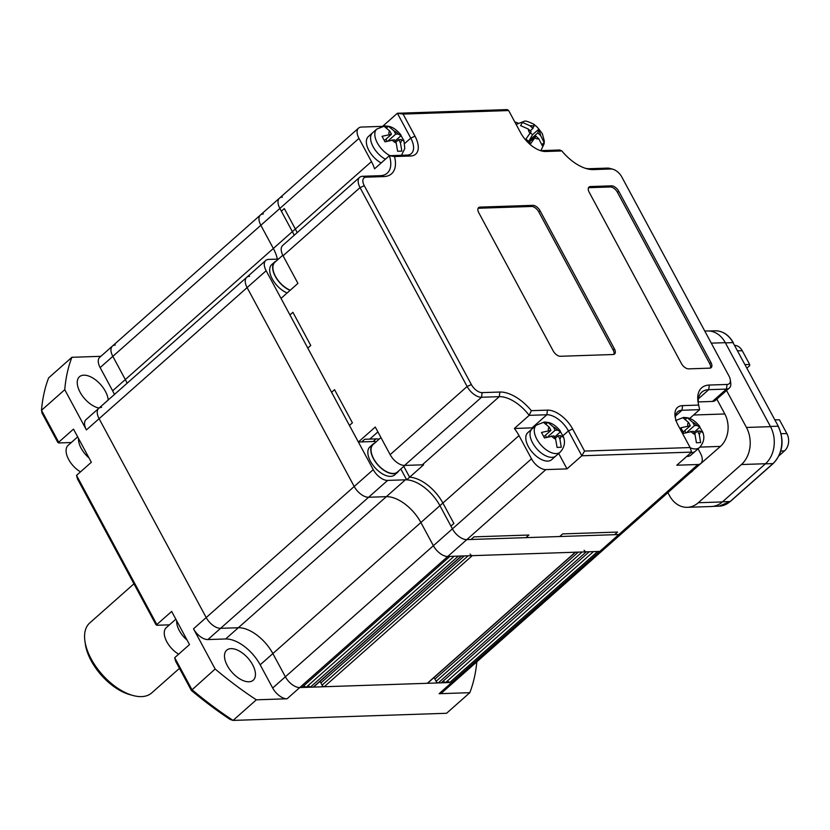 <?xml version="1.0" encoding="UTF-8"?>
<svg xmlns="http://www.w3.org/2000/svg" width="830" height="830" viewBox="0 0 830 830"><rect width="100%" height="100%" fill="white"/><g stroke="black" fill="none" stroke-linecap="round" stroke-linejoin="round"><path stroke-width="1.25" d="M100.855 356.319L71.899 357.294L48.638 377.889A267.032 142.293 48.5 0 0 41.5 410.3L58.691 442.224L73.486 429.12L91.342 462.269L76.536 475.372L156.849 624.544L171.654 611.43L189.499 644.578L174.705 657.682L191.896 689.606A267.032 142.293 48.5 0 0 233.074 720.409L446.561 713.281L469.822 692.687L439.091 693.714A13.353 7.117 48.5 0 0 441.985 692.656L454.674 681.43A13.353 7.117 -131.5 0 1 451.779 682.478A13.353 7.117 48.5 0 0 454.674 681.43L602.694 550.352A13.353 7.117 -131.5 0 1 599.8 551.4L597.683 551.473L449.663 682.551L447.463 680.901M584.548 451.074L690.114 447.546L678.214 425.448A23.365 12.45 -131.5 0 1 675.091 416.567A23.365 12.45 -131.5 0 1 682.592 405.621L698.694 405.082A35.379 18.851 -131.5 0 1 697.989 401.616A35.379 18.851 -131.5 0 1 709.339 385.047L727.07 384.456A10.012 5.333 48.5 0 0 730.286 379.756A10.012 5.333 48.5 0 0 728.948 375.949L621.857 177.07A10.012 5.333 48.5 0 0 612.882 169.227A10.012 5.333 48.5 0 0 611.056 168.988L593.326 169.579A35.379 18.851 -131.5 0 1 586.893 168.749A35.379 18.851 -131.5 0 1 561.858 150.946L545.756 151.485A23.365 12.45 -131.5 0 1 541.502 150.935A23.365 12.45 -131.5 0 1 520.555 132.644L508.666 110.546L403.09 114.073L414.99 136.172A23.365 12.45 -131.5 0 1 410.622 155.999L394.509 156.538A35.379 18.851 -131.5 0 1 383.875 176.572L366.134 177.163A10.012 5.333 48.5 0 0 364.266 185.671L471.357 384.549A10.012 5.333 48.5 0 0 482.147 392.632L499.888 392.04A35.379 18.851 -131.5 0 1 531.345 410.674L547.458 410.134A23.365 12.45 -131.5 0 1 572.648 428.975L584.548 451.074L581.809 455.774L568.426 430.915A20.024 10.676 48.5 0 0 546.835 414.761L529.177 415.353L514.382 428.467A32.048 17.077 48.5 0 1 519.009 435.615L531.501 458.824A13.353 7.117 -131.5 0 0 545.891 469.593L567.004 468.888L581.809 455.774L691.598 452.111L676.803 465.215L697.916 464.52A13.353 7.117 48.5 0 0 700.811 463.462L602.694 550.352A13.353 7.117 -131.5 0 1 599.8 551.4L447.775 556.474L449.891 556.401L301.871 687.479L299.755 687.551L449.663 682.551M443.241 681.046L445.44 682.685L593.46 551.608M433.727 677.82A2.002 1.069 48.5 0 1 434.91 679.106L436.103 681.316A2.002 1.069 -131.5 0 0 438.261 682.934L441.218 682.831L589.238 551.753L586.281 551.857A2.002 1.069 -131.5 0 1 584.123 550.238M575.74 552.064A2.002 1.069 -131.5 0 1 575.304 552.22L472.27 555.654A2.002 1.069 -131.5 0 1 470.112 554.046M575.574 552.209L427.72 683.142A2.002 1.069 -131.5 0 1 427.284 683.298L324.25 686.732A2.002 1.069 -131.5 0 1 322.092 685.124L320.899 682.914A2.002 1.069 48.5 0 0 319.716 681.627M461.729 555.861A2.002 1.069 -131.5 0 1 461.293 556.027L458.336 556.121L310.316 687.199L308.106 685.549M461.553 556.017L313.699 686.95A2.002 1.069 -131.5 0 1 313.263 687.105L310.316 687.199M303.884 685.694L306.094 687.344L454.114 556.266M287.066 698.787L256.335 699.815L233.074 720.409L230.221 719.496A263.691 140.519 -131.5 0 1 191.357 690.425L215.146 669.011L193.504 628.798A13.353 7.117 48.5 0 0 207.894 639.567L225.636 638.976A32.048 17.077 -131.5 0 1 260.174 664.82L272.676 688.018A13.353 7.117 48.5 0 0 287.066 698.787L299.755 687.551A13.353 7.117 -131.5 0 1 285.364 676.782A13.353 7.117 48.5 0 0 299.755 687.551L447.775 556.474A13.353 7.117 -131.5 0 1 433.385 545.704L420.883 522.506A32.048 17.077 48.5 0 0 386.344 496.662L368.603 497.253A13.353 7.117 -131.5 0 1 354.213 486.484L247.122 287.605A13.353 7.117 -131.5 0 1 246.718 277.324A13.353 7.117 -131.5 0 1 249.612 276.276M272.676 688.018L285.364 676.782L272.863 653.584A32.048 17.077 48.5 0 0 238.314 627.739L220.583 628.331A13.353 7.117 -131.5 0 1 206.193 617.562L99.102 418.683A13.353 7.117 -131.5 0 1 98.697 408.401A13.353 7.117 48.5 0 0 99.102 418.683L206.193 617.562A13.353 7.117 48.5 0 0 220.583 628.331L238.314 627.739A32.048 17.077 -131.5 0 1 272.863 653.584L285.364 676.782L433.385 545.704L420.883 522.506A32.048 17.077 48.5 0 0 386.344 496.662L368.603 497.253A13.353 7.117 -131.5 0 1 354.213 486.484L247.122 287.605A13.353 7.117 -131.5 0 1 246.718 277.324L265.745 260.475A13.353 7.117 -131.5 0 1 268.65 259.417L278.444 259.095M127.104 383.242A32.048 17.077 48.5 0 0 125.32 379.559L112.828 356.361A13.353 7.117 -131.5 0 1 112.424 346.079A13.353 7.117 48.5 0 0 112.828 356.361L125.32 379.559A32.048 17.077 -131.5 0 1 127.104 383.242M115.329 345.031A13.353 7.117 48.5 0 0 112.424 346.079L99.735 357.315A13.353 7.117 48.5 0 0 100.139 367.597L112.631 390.795L273.34 248.481A32.048 17.077 48.5 0 1 277.355 259.126A32.048 17.077 48.5 0 0 273.34 248.481L260.848 225.283A13.353 7.117 -131.5 0 1 260.444 215.001A13.353 7.117 -131.5 0 1 263.349 213.953M99.04 408.09A20.024 10.676 -131.5 0 1 81.122 394.001A20.024 10.676 -131.5 0 1 79.452 376.758A20.024 10.676 -131.5 0 1 83.809 375.181A20.024 10.676 -131.5 0 1 99.393 383.252A20.024 10.676 -131.5 0 1 108.191 399.987M248.896 681.783A20.024 10.676 -131.5 0 1 229.422 669.032A20.024 10.676 -131.5 0 1 226.694 650.212A20.024 10.676 -131.5 0 1 231.051 648.635A20.024 10.676 -131.5 0 1 250.525 661.375A20.024 10.676 -131.5 0 1 253.254 680.195A20.024 10.676 -131.5 0 1 248.896 681.783M101.592 407.354A13.353 7.117 48.5 0 0 98.697 408.401L86.009 419.638A13.353 7.117 48.5 0 0 86.413 429.919L64.761 389.706L41.5 410.3L42.029 413.091L57.789 442.369L58.691 442.95L71.307 442.525M469.822 692.687A267.032 142.293 48.5 0 0 476.825 661.811M215.146 669.011A267.032 142.293 48.5 0 0 256.335 699.815M71.899 357.294A267.032 142.293 48.5 0 0 64.761 389.706M191.357 690.425L175.587 661.147L174.705 657.682M156.849 624.544L156.849 625.26L155.957 624.679L77.429 478.837L76.536 475.372M156.849 625.26L169.465 624.834M58.691 442.224L58.691 442.95M112.631 390.795A32.048 17.077 -131.5 0 1 114.416 394.478M439.091 693.714L618.827 534.551A13.353 7.117 -131.5 0 0 621.732 533.493A13.353 7.117 -131.5 0 1 618.827 534.551L466.802 539.625A13.353 7.117 -131.5 0 1 452.412 528.855L439.921 505.657A32.048 17.077 48.5 0 0 405.372 479.813L387.631 480.404A13.353 7.117 -131.5 0 1 373.241 469.635L266.15 270.746A13.353 7.117 -131.5 0 1 265.745 260.475M531.345 410.674L529.177 415.353A32.048 17.077 48.5 0 0 499.255 396.667L481.525 397.259A13.353 7.117 -131.5 0 1 467.124 386.5L360.044 187.611A13.353 7.117 -131.5 0 1 359.629 177.329A13.353 7.117 -131.5 0 1 362.534 176.282L380.275 175.69A32.048 17.077 48.5 0 0 387.237 173.159A32.048 17.077 48.5 0 0 389.374 155.698L374.569 168.812A32.048 17.077 48.5 0 0 371.456 161.601L295.335 229.007A32.048 17.077 -131.5 0 1 297.119 232.691A32.048 17.077 48.5 0 0 295.335 229.007L273.34 248.481L260.848 225.283L279.876 208.434L281.37 211.194L284.327 208.569L295.335 229.007L284.327 208.569L281.37 211.194L292.378 231.632A32.048 17.077 -131.5 0 1 294.162 235.315A32.048 17.077 48.5 0 0 292.378 231.632L279.876 208.434A13.353 7.117 -131.5 0 1 279.471 198.152A13.353 7.117 -131.5 0 1 282.376 197.094M100.139 367.597L260.848 225.283A13.353 7.117 -131.5 0 1 260.444 215.001L279.471 198.152A13.353 7.117 -131.5 0 0 279.876 208.434L358.965 138.392A13.353 7.117 -131.5 0 1 358.56 128.121A13.353 7.117 -131.5 0 1 361.465 127.063L381.79 126.388M697.916 464.52L618.827 534.551L466.802 539.625L447.775 556.474A13.353 7.117 -131.5 0 1 433.385 545.704L452.412 528.855L450.929 526.096L453.886 523.471L442.878 503.032A32.048 17.077 48.5 0 0 409.626 477.198L403.795 466.377L409.626 477.198L406.669 479.823L400.838 468.992M178.657 654.185A18.353 9.784 -131.5 0 1 166.135 640.407A18.353 9.784 -131.5 0 1 166.27 627.667L175.835 619.201M176.697 620.799A18.696 9.96 48.5 0 0 187.134 640.169M80.5 471.865A18.353 9.784 -131.5 0 1 67.967 458.098A18.353 9.784 -131.5 0 1 68.112 445.357L77.678 436.881M78.528 438.489A18.696 9.96 48.5 0 0 88.966 457.859M380.949 437.566L373.085 444.527A18.353 9.784 48.5 0 0 373.303 458.025A18.353 9.784 48.5 0 0 397.425 472.021L404.884 465.412M398.825 470.776A18.696 9.96 -131.5 0 1 397.643 472.27L394.686 474.895A18.696 9.96 -131.5 0 1 370.128 460.64A18.696 9.96 -131.5 0 1 369.9 446.903L372.857 444.278A18.696 9.96 -131.5 0 1 374.486 443.293M397.643 472.27A18.696 9.96 -131.5 0 1 373.085 458.025A18.696 9.96 -131.5 0 1 372.857 444.278M282.791 255.246L274.917 262.218A18.353 9.784 48.5 0 0 275.145 275.716A18.353 9.784 48.5 0 0 290.282 290.178M287.139 292.959A18.696 9.96 -131.5 0 1 271.96 278.33A18.696 9.96 -131.5 0 1 271.732 264.594L274.699 261.969A18.696 9.96 -131.5 0 1 276.317 260.983M290.095 290.344A18.696 9.96 -131.5 0 1 274.927 275.705A18.696 9.96 -131.5 0 1 274.699 261.969M179.467 668.347L151.703 692.926A46.729 24.9 -131.5 0 1 141.546 696.609A46.729 24.9 -131.5 0 1 133.049 695.509L130.061 694.7A43.388 23.126 -131.5 0 1 85.366 644.225L84.919 641.154A46.729 24.9 -131.5 0 1 89.744 622.957L133.952 583.812M133.049 695.509A46.729 24.9 -131.5 0 1 84.919 641.154M260.174 664.82L439.921 505.657L450.929 526.096L453.886 523.471L442.878 503.032A32.048 17.077 48.5 0 0 409.626 477.198L423.58 464.842A32.048 17.077 48.5 0 0 422.283 464.831L404.552 465.423A13.353 7.117 -131.5 0 1 390.152 454.653L375.285 427.035L358.363 442.017L307.795 348.092L310.762 345.477L292.907 312.329L289.95 314.944L281.028 298.375L297.939 283.393L283.072 255.775A13.353 7.117 -131.5 0 1 282.667 245.493L359.629 177.329M307.795 348.092L289.95 314.944L292.907 312.329L310.762 345.477L307.795 348.092M614.605 534.686L617.562 532.072L562.667 533.898L559.711 536.522L562.667 533.898L617.562 532.072L614.605 534.686M525.93 537.653L528.886 535.028L473.992 536.865L471.025 539.479L473.992 536.865L528.886 535.028L525.93 537.653M519.009 435.615L439.921 505.657A32.048 17.077 48.5 0 0 406.669 479.823M377.909 431.901L369.775 439.112L364.702 439.278L361.745 441.902L373.147 441.519A20.024 10.676 -131.5 0 1 376.135 441.83M358.363 442.017L361.745 441.902L364.702 439.278L376.104 438.894A20.024 10.676 -131.5 0 1 379.092 439.205M349.44 425.437L352.408 422.812L334.552 389.675L331.595 392.289L334.552 389.675L352.408 422.812L349.44 425.437M730.286 379.756L730.722 382.827A13.353 7.117 -131.5 0 1 729.342 388.035A13.353 7.117 -131.5 0 1 726.447 389.083L708.706 389.675A32.048 17.077 48.5 0 0 701.744 392.206A32.048 17.077 48.5 0 0 698.269 403.214M689.678 418.455L699.607 409.667L681.959 410.259A20.024 10.676 48.5 0 0 677.602 411.836A20.024 10.676 48.5 0 0 675.402 418.196M698.196 401.917L712.493 401.44A13.353 7.117 48.5 0 0 715.387 400.392L729.342 388.035M700.811 463.462A13.353 7.117 48.5 0 0 700.406 453.18L698.051 448.802M693.569 415.01L724.818 413.973L716.83 399.116M724.818 413.973A23.365 18.094 88.1 0 1 720.43 446.416L699.96 447.1M692.147 471.139L720.43 446.416M692.521 471.129A23.365 18.094 88.1 0 1 690.197 472.861M726.551 390.505L746.45 427.45A26.705 20.677 88.1 0 1 741.429 464.53L698.289 502.731A26.705 20.677 88.1 0 1 687.282 507.317A26.705 20.677 88.1 0 1 669.478 495.614L667.87 492.636M585.337 168.282A32.048 17.077 48.5 0 0 589.725 168.698L607.456 168.106A13.353 7.117 -131.5 0 1 609.884 168.417L612.882 169.227M371.456 161.601L358.965 138.392M545.891 469.593L466.802 539.625A13.353 7.117 -131.5 0 1 452.412 528.855L531.501 458.824M517.982 123.079A13.353 7.117 48.5 0 0 514.87 122.083M394.509 156.538L389.374 155.698L407.022 155.106A20.024 10.676 48.5 0 0 411.369 153.529A20.024 10.676 48.5 0 0 410.767 138.112L397.383 113.254L382.817 126.15M403.09 114.073L397.383 113.254L507.172 109.591L508.666 110.546M478.806 212.771L553.174 350.893A6.671 3.559 48.5 0 0 560.375 356.278L613.152 354.514A6.671 3.559 48.5 0 0 614.605 353.985A6.671 3.559 48.5 0 0 614.408 348.849L540.039 210.727A6.671 3.559 48.5 0 0 532.839 205.342L480.051 207.106A6.671 3.559 48.5 0 0 478.599 207.635A6.671 3.559 48.5 0 0 478.806 212.771M710.947 362.492L618.734 191.232A6.671 3.559 48.5 0 0 611.534 185.847L590.421 186.553A6.671 3.559 48.5 0 0 588.968 187.082A6.671 3.559 48.5 0 0 589.176 192.218L681.389 363.478A6.671 3.559 48.5 0 0 688.589 368.862L709.702 368.157A6.671 3.559 48.5 0 0 711.154 367.628A6.671 3.559 48.5 0 0 710.947 362.492L709.681 363.613L617.468 192.353A6.671 3.559 48.5 0 0 610.268 186.968L589.155 187.673A6.671 3.559 48.5 0 0 588.47 187.788M539.925 150.438A20.024 10.676 48.5 0 0 542.146 150.603L559.793 150.012L561.858 150.946M567.004 468.888L558.704 453.46M533.182 427.896A20.024 10.676 48.5 0 0 532.03 427.875L514.382 428.467M710.387 368.053A6.671 3.559 48.5 0 0 709.681 363.613M613.847 354.4A6.671 3.559 48.5 0 0 613.131 349.97L538.763 211.858A6.671 3.559 48.5 0 0 531.574 206.473L478.786 208.237A6.671 3.559 48.5 0 0 478.101 208.34M699.607 409.667L698.694 405.082M691.598 452.111L690.114 447.546M704.774 331.056L707.492 330.963A26.705 20.677 88.1 0 1 725.296 342.676L770.52 426.651A26.705 20.677 88.1 0 1 765.499 463.731L722.359 501.932A26.705 20.677 88.1 0 1 711.352 506.518L687.282 507.317M403.671 140.187L401.056 135.684L398.213 134.035L395.713 134.118L393.96 130.85L388.461 126.264L384.238 126.409L389.737 130.995L391.49 134.253L382.049 136.328L385.027 141.847L394.468 139.782L396.221 143.05L397.622 151.268L401.845 151.122L400.444 142.905L398.69 139.637L401.191 139.554L404.023 141.214M395.101 140.955L401.056 135.684L400.817 134.792C396.699 129.822 392.611 126.99 388.554 126.285L384.84 125.932L376.799 129.075A18.021 9.607 -131.5 0 0 376.934 142.148A18.021 9.607 -131.5 0 0 390.007 155.677M381.167 162.971A18.021 9.607 -131.5 0 1 368.375 149.431A18.021 9.607 -131.5 0 1 368.344 136.566L372.566 132.821A18.021 9.607 -131.5 0 0 372.597 145.686A18.021 9.607 -131.5 0 0 385.39 159.225A18.021 9.607 -131.5 0 1 372.597 145.686A18.021 9.607 -131.5 0 1 372.566 132.821L376.799 129.075M386.915 127.633L388.461 126.264M386.946 141.027L385.95 139.17M388.513 140.488L395.713 134.118M395.786 142.221L398.69 139.637M384.518 140.436L391.49 134.253M528.544 141.162L530.723 143.621L535.952 136.151L538.815 138.807L542.364 145.821L544.179 142.604L540.631 135.581L537.767 132.925L538.898 129.107L536.72 126.648L534.064 124.614L532.933 128.442L530.08 125.787L522.423 122.404L520.607 125.631L528.264 129.013L531.117 131.669L525.888 139.129L528.544 141.162M540.911 150.562L544.148 143.756L544.304 141.017L542.395 133.796L538.898 129.107L532.487 134.771L530.443 132.873M530.204 141.245L529.312 140.415L532.487 134.771M529.312 140.415L537.767 132.925M542.177 144.379L544.179 142.604M529.374 141.982L535.952 136.151M530.225 130.839L532.933 128.442M563.114 436.3L560.499 431.808L557.656 430.148L555.156 430.231L553.403 426.973L547.904 422.387L543.681 422.522L549.18 427.108L550.933 430.376L541.492 432.44L544.47 437.96L553.911 435.895L555.664 439.163L557.065 447.391L561.288 447.246L559.887 439.018L558.134 435.76L560.634 435.677L563.466 437.327M554.544 437.078L560.499 431.808L560.26 430.915C556.142 425.935 552.054 423.103 547.997 422.408L544.293 422.045L536.242 425.188A18.021 9.607 -131.5 0 0 538.691 442.131A18.021 9.607 -131.5 0 0 556.225 453.605A18.021 9.607 -131.5 0 0 560.146 452.184C564.452 447.422 565.541 442.286 563.404 436.756M560.146 452.184L555.913 455.919A18.021 9.607 -131.5 0 1 551.991 457.351A18.021 9.607 -131.5 0 1 534.458 445.876A18.021 9.607 -131.5 0 1 532.009 428.934L527.787 432.679A18.021 9.607 -131.5 0 0 530.235 449.621A18.021 9.607 -131.5 0 0 547.769 461.096A18.021 9.607 -131.5 0 0 551.68 459.664L555.913 455.919A18.021 9.607 -131.5 0 1 551.991 457.351A18.021 9.607 -131.5 0 1 534.458 445.876A18.021 9.607 -131.5 0 1 532.009 428.934L536.242 425.188M546.358 423.746L547.904 422.387M546.389 437.14L545.393 435.283M547.956 436.611L555.156 430.231M555.229 438.333L558.134 435.76M543.961 436.549L550.933 430.376M702.471 431.652L699.846 427.149L697.003 425.5L694.513 425.583L692.749 422.314L687.25 417.729L683.028 417.874L688.527 422.46L690.29 425.728L680.849 427.792L683.816 433.312L693.268 431.247L695.021 434.515L696.412 442.732L700.634 442.598L699.244 434.37L697.49 431.102L699.981 431.019L702.823 432.679M693.901 432.42L699.846 427.149L699.607 426.257C695.488 421.287 691.4 418.455 687.354 417.749L683.64 417.397L675.589 420.54M686.711 456.448A18.021 9.607 -131.5 0 0 687.115 456.438A18.021 9.607 -131.5 0 0 691.037 455.016L695.26 451.271A18.021 9.607 -131.5 0 1 691.349 452.692A18.021 9.607 -131.5 0 1 690.944 452.703A18.021 9.607 -131.5 0 0 691.349 452.692A18.021 9.607 -131.5 0 0 695.26 451.271L699.493 447.526A18.021 9.607 -131.5 0 1 695.571 448.947A18.021 9.607 -131.5 0 1 690.197 447.795M685.715 419.098L687.25 417.729M685.746 432.492L684.74 430.635M687.313 431.953L694.513 425.583M694.575 433.685L697.49 431.102M683.318 431.901L690.29 425.728M730.535 501.164A1.338 0.716 -131.5 0 1 730.4 501.434A1.338 0.716 -131.5 0 1 730.11 501.538L722.505 501.797A26.934 20.854 88.1 0 1 722.359 501.932L698.289 502.731M722.505 501.797L765.353 463.856L772.948 463.607A1.338 0.716 48.5 0 0 773.238 463.503L730.4 501.434L719.008 506.176A26.934 20.854 88.1 0 0 730.11 501.538L772.948 463.607A26.934 20.854 88.1 0 0 778.011 426.205L770.406 426.454A26.934 20.854 88.1 0 1 770.51 426.651L746.45 427.45M741.429 464.53L765.499 463.731A26.934 20.854 88.1 0 1 765.353 463.856M770.406 426.454L725.399 342.873L733.004 342.614L778.343 426.319L733.004 342.614A26.934 20.854 88.1 0 0 715.045 330.807C722.733 330.859 728.833 334.832 733.336 342.728M711.279 343.143L725.296 342.676A26.934 20.854 88.1 0 1 725.399 342.873M745.101 364.588L749.718 364.577L749.666 365.698L746.979 368.074M779.007 455.743L779.609 455.214M779.598 455.214L784.568 450.815A12.377 9.576 -91.9 0 0 786.902 433.634L779.463 419.824L774.857 419.835M749.718 364.577L742.279 350.768A12.377 9.576 -91.9 0 0 734.747 345.353M438.261 682.934L586.281 551.857M436.103 681.316L582.141 551.991M434.91 679.106L578.313 552.116M427.284 683.298L575.304 552.22M324.25 686.732L472.27 555.654M322.092 685.124L468.13 555.799M320.899 682.914L464.302 555.924M313.263 687.105L461.293 556.027M225.636 638.976L405.372 479.813M207.894 639.567L387.631 480.404M193.504 628.798L373.241 469.635M86.413 429.919L266.15 270.746M373.147 441.519L376.104 438.894M709.339 385.047L708.706 389.675L698.393 398.815M727.07 384.456L726.447 389.083L712.493 401.44M675.516 415.965L681.959 410.259L682.592 405.621M364.266 185.671L360.044 187.611L283.072 255.775M471.357 384.549L467.124 386.5L390.152 454.653M482.147 392.632L481.525 397.259L404.552 465.423M499.888 392.04L499.255 396.667L422.283 464.831M532.03 427.875L546.835 414.761L547.458 410.134M562.916 435.792L568.426 430.915L572.648 428.975M404.708 143.476L410.767 138.112L414.99 136.172M589.155 187.673L590.421 186.553M610.268 186.968L611.534 185.847M617.468 192.353L618.734 191.232M478.786 208.237L480.051 207.106M531.574 206.473L532.839 205.342M538.763 211.858L540.039 210.727M613.131 349.97L614.408 348.849M611.056 168.988L607.456 168.106M593.326 169.579L589.725 168.698M545.756 151.485L542.146 150.603M410.622 155.999L407.022 155.106M383.875 176.572L380.275 175.69M366.134 177.163L362.534 176.282M398.213 134.035A8.01 4.264 48.5 0 0 393.96 130.85M400.444 142.905A8.01 4.264 48.5 0 0 401.191 139.554M391.978 139.865A8.01 4.264 48.5 0 0 396.221 143.05M389.737 130.995A8.01 4.264 48.5 0 0 389 134.346M540.631 135.581A8.01 4.264 48.5 0 0 538.846 131.026M534.883 138.06A8.01 4.264 48.5 0 0 538.815 138.807M528.264 129.013A8.01 4.264 48.5 0 0 530.048 133.568M534.012 126.534A8.01 4.264 48.5 0 0 530.08 125.787M557.656 430.148A8.01 4.264 48.5 0 0 553.403 426.973M559.887 439.018A8.01 4.264 48.5 0 0 560.634 435.677M551.421 435.978A8.01 4.264 48.5 0 0 555.664 439.163M549.18 427.108A8.01 4.264 48.5 0 0 548.443 430.459M697.003 425.5A8.01 4.264 48.5 0 0 692.749 422.314M699.244 434.37A8.01 4.264 48.5 0 0 699.981 431.019M690.768 431.33A8.01 4.264 48.5 0 0 695.021 434.515M688.527 422.46A8.01 4.264 48.5 0 0 687.79 425.811M780.781 451.126L784.568 450.815M737.673 350.779L742.279 350.768M781.134 433.654L786.902 433.634M98.697 408.401L246.718 277.324M112.424 346.079L260.444 215.001M358.56 128.121L279.471 198.152M401.492 155.293L404.781 148.539L403.961 140.633M534.52 124.625C528.71 121.668 525.286 120.547 524.249 121.273L516.146 124.417M699.493 447.526C703.809 442.774 704.898 437.628 702.751 432.098M778.343 426.319C784.599 440.626 782.898 453.024 773.238 463.503M709.183 331.004L715.045 330.807M713.032 506.373L719.008 506.176"/></g></svg>
